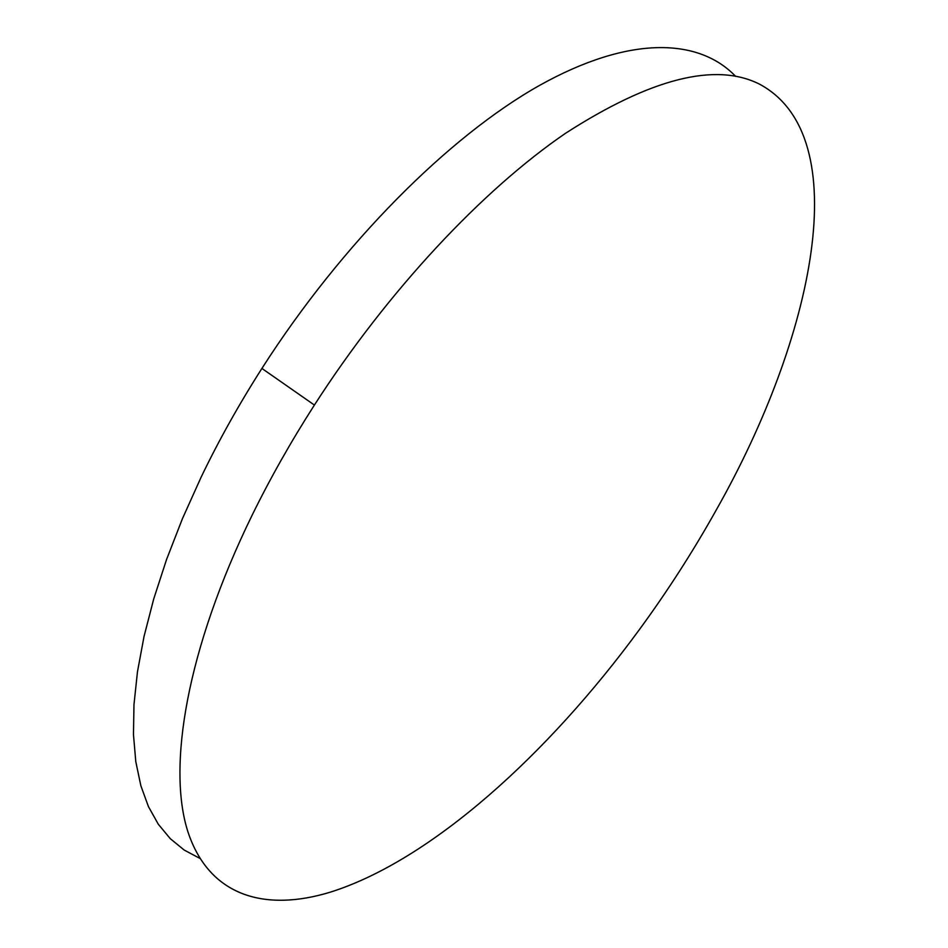 <?xml version="1.0" encoding="UTF-8"?>
<svg xmlns="http://www.w3.org/2000/svg" width="948" height="948" viewBox="0 0 948 948"><rect width="100%" height="100%" fill="white"/><g stroke="black" fill="none" stroke-linecap="round" stroke-linejoin="round"><path stroke-width="1.42" d="M759.549 84.171C857.276 136.524 813.42 338.306 716.427 509.68C693.308 551.061 667.582 591.102 639.236 629.804C548.335 753.909 431.304 860.298 330.425 892.127C265.345 912.035 209.366 896.666 187.941 831.882C167.002 766.979 186.732 648.977 252.287 514.871C270.334 478.112 291.036 441.507 314.404 405.057C387.851 290.763 482.473 189.991 565.648 133.218C650.932 78.328 715.574 61.975 759.549 84.171M199.779 858.343L184.196 850.048L170.296 838.696L158.292 824.215L148.409 806.547L140.849 785.702L135.801 761.694L133.467 734.605L133.976 704.565L137.472 671.765L144.037 636.44L153.73 598.923L166.54 559.545L182.407 518.746L201.213 476.974C218.727 440.559 238.955 404.381 261.909 368.44C342.192 242.949 449.328 136.168 539.412 85.486C629.733 34.981 699.008 38.074 735.672 76.409M314.404 405.057L261.909 368.44"/></g></svg>
